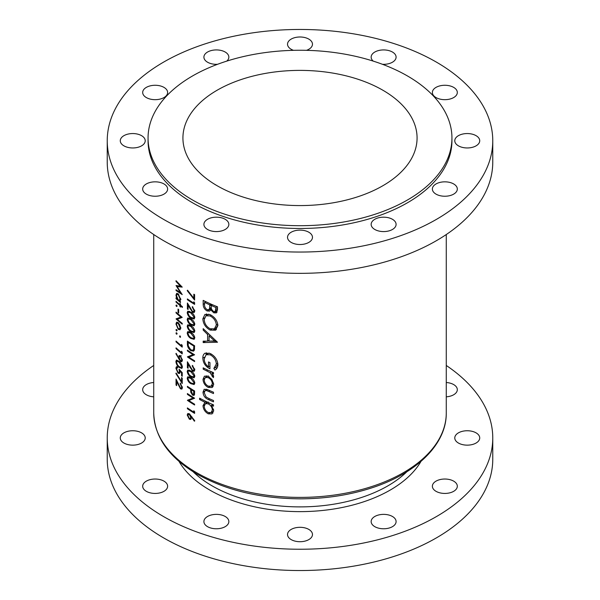 <?xml version="1.0" encoding="UTF-8"?>
<svg xmlns="http://www.w3.org/2000/svg" width="600" height="600" viewBox="0 0 600 600"><rect width="100%" height="100%" fill="white"/><g stroke="black" fill="none" stroke-linecap="round" stroke-linejoin="round"><path stroke-width="0.9" d="M453.668 183.945A12.473 7.2 0 0 0 440.07 182.385A12.473 7.2 0 0 0 432.375 189.038A12.473 7.2 0 0 0 436.028 194.13A12.473 7.2 0 0 0 449.618 195.69A12.473 7.2 0 0 0 457.32 189.038A12.473 7.2 0 0 0 453.668 183.945M476.07 135.667A12.473 7.2 0 0 0 462.48 134.1A12.473 7.2 0 0 0 454.778 140.752A12.473 7.2 0 0 0 458.43 145.845A12.473 7.2 0 0 0 472.028 147.413A12.473 7.2 0 0 0 479.722 140.752A12.473 7.2 0 0 0 476.07 135.667M453.668 87.383A12.473 7.2 0 0 0 440.07 85.823A12.473 7.2 0 0 0 432.375 92.475A12.473 7.2 0 0 0 436.028 97.567A12.473 7.2 0 0 0 449.618 99.127A12.473 7.2 0 0 0 457.32 92.475A12.473 7.2 0 0 0 453.668 87.383M382.47 64.297A12.473 7.2 0 0 0 396.097 57.127A12.473 7.2 0 0 0 392.445 52.035A12.473 7.2 0 0 0 378.855 50.475A12.473 7.2 0 0 0 371.153 57.127A12.473 7.2 0 0 0 373.237 61.117M306.517 50.332A12.473 7.2 0 0 0 312.472 44.197A12.473 7.2 0 0 0 308.82 39.105A12.473 7.2 0 0 0 295.23 37.537A12.473 7.2 0 0 0 287.528 44.197A12.473 7.2 0 0 0 291.18 49.282A12.473 7.2 0 0 0 293.483 50.332M226.763 61.117A12.473 7.2 0 0 0 228.847 57.127A12.473 7.2 0 0 0 225.195 52.035A12.473 7.2 0 0 0 211.597 50.475A12.473 7.2 0 0 0 203.903 57.127A12.473 7.2 0 0 0 207.555 62.22A12.473 7.2 0 0 0 217.53 64.297M163.972 87.383A12.473 7.2 0 0 0 150.382 85.823A12.473 7.2 0 0 0 142.68 92.475A12.473 7.2 0 0 0 146.333 97.567A12.473 7.2 0 0 0 159.93 99.127A12.473 7.2 0 0 0 167.625 92.475A12.473 7.2 0 0 0 163.972 87.383M141.57 135.667A12.473 7.2 0 0 0 127.972 134.1A12.473 7.2 0 0 0 120.278 140.752A12.473 7.2 0 0 0 123.93 145.845A12.473 7.2 0 0 0 137.52 147.413A12.473 7.2 0 0 0 145.222 140.752A12.473 7.2 0 0 0 141.57 135.667M163.972 183.945A12.473 7.2 0 0 0 150.382 182.385A12.473 7.2 0 0 0 142.68 189.038A12.473 7.2 0 0 0 146.333 194.13A12.473 7.2 0 0 0 159.93 195.69A12.473 7.2 0 0 0 167.625 189.038A12.473 7.2 0 0 0 163.972 183.945M225.195 219.292A12.473 7.2 0 0 0 211.597 217.725A12.473 7.2 0 0 0 203.903 224.377A12.473 7.2 0 0 0 207.555 229.47A12.473 7.2 0 0 0 221.145 231.038A12.473 7.2 0 0 0 228.847 224.377A12.473 7.2 0 0 0 225.195 219.292M308.82 232.222A12.473 7.2 0 0 0 295.23 230.663A12.473 7.2 0 0 0 287.528 237.315A12.473 7.2 0 0 0 291.18 242.407A12.473 7.2 0 0 0 304.77 243.968A12.473 7.2 0 0 0 312.472 237.315A12.473 7.2 0 0 0 308.82 232.222M436.028 491.325A12.473 7.2 180 0 1 432.375 486.232A12.473 7.2 180 0 1 440.07 479.58A12.473 7.2 180 0 1 453.668 481.14A12.473 7.2 180 0 1 457.32 486.232A12.473 7.2 180 0 1 449.618 492.885A12.473 7.2 180 0 1 436.028 491.325M458.43 443.04A12.473 7.2 180 0 1 454.778 437.947A12.473 7.2 180 0 1 462.48 431.295A12.473 7.2 180 0 1 476.07 432.855A12.473 7.2 180 0 1 479.722 437.947A12.473 7.2 180 0 1 472.028 444.6A12.473 7.2 180 0 1 458.43 443.04M446.272 382.515A12.473 7.2 180 0 1 453.668 384.577A12.473 7.2 180 0 1 457.32 389.67A12.473 7.2 180 0 1 446.272 396.825M153.727 396.825A12.473 7.2 180 0 1 146.333 394.763A12.473 7.2 180 0 1 142.68 389.67A12.473 7.2 180 0 1 153.727 382.515M123.93 443.04A12.473 7.2 180 0 1 120.278 437.947A12.473 7.2 180 0 1 127.972 431.295A12.473 7.2 180 0 1 141.57 432.855A12.473 7.2 180 0 1 145.222 437.947A12.473 7.2 180 0 1 137.52 444.6A12.473 7.2 180 0 1 123.93 443.04M146.333 491.325A12.473 7.2 180 0 1 142.68 486.232A12.473 7.2 180 0 1 150.382 479.58A12.473 7.2 180 0 1 163.972 481.14A12.473 7.2 180 0 1 167.625 486.232A12.473 7.2 180 0 1 159.93 492.885A12.473 7.2 180 0 1 146.333 491.325M207.555 526.665A12.473 7.2 180 0 1 203.903 521.572A12.473 7.2 180 0 1 211.597 514.92A12.473 7.2 180 0 1 225.195 516.48A12.473 7.2 180 0 1 228.847 521.572A12.473 7.2 180 0 1 221.145 528.225A12.473 7.2 180 0 1 207.555 526.665M291.18 539.602A12.473 7.2 180 0 1 287.528 534.51A12.473 7.2 180 0 1 295.23 527.857A12.473 7.2 180 0 1 308.82 529.418A12.473 7.2 180 0 1 312.472 534.51A12.473 7.2 180 0 1 304.77 541.162A12.473 7.2 180 0 1 291.18 539.602M392.445 219.292A12.473 7.2 0 0 0 378.855 217.725A12.473 7.2 0 0 0 371.153 224.377A12.473 7.2 0 0 0 374.805 229.47A12.473 7.2 0 0 0 388.403 231.038A12.473 7.2 0 0 0 396.097 224.377A12.473 7.2 0 0 0 392.445 219.292M374.805 526.665A12.473 7.2 180 0 1 371.153 521.572A12.473 7.2 180 0 1 378.855 514.92A12.473 7.2 180 0 1 392.445 516.48A12.473 7.2 180 0 1 396.097 521.572A12.473 7.2 180 0 1 388.403 528.225A12.473 7.2 180 0 1 374.805 526.665M153.727 365.468A192.765 111.292 0 0 0 107.235 437.947A192.765 111.292 0 0 0 163.695 516.645A192.765 111.292 0 0 0 373.77 540.773A192.765 111.292 0 0 0 492.765 437.947A192.765 111.292 0 0 0 446.272 365.468M107.235 437.947L107.235 459.248A192.765 111.292 0 0 0 163.695 537.938A192.765 111.292 0 0 0 373.77 562.065A192.765 111.292 0 0 0 492.765 459.248L492.765 437.947M382.785 90.18A117.075 67.59 0 0 0 255.195 75.532A117.075 67.59 0 0 0 182.925 137.977A117.075 67.59 0 0 0 217.215 185.775A117.075 67.59 0 0 0 344.805 200.43A117.075 67.59 0 0 0 417.075 137.977A117.075 67.59 0 0 0 382.785 90.18M148.058 137.977L148.058 140.752A151.942 87.727 0 0 0 192.562 202.785A151.942 87.727 0 0 0 358.147 221.805A151.942 87.727 0 0 0 451.942 140.752L451.942 137.977A151.942 87.727 0 0 0 407.438 75.945A151.942 87.727 0 0 0 241.853 56.932A151.942 87.727 0 0 0 148.058 137.977A151.942 87.727 0 0 0 192.562 200.01A151.942 87.727 0 0 0 358.147 219.022A151.942 87.727 0 0 0 451.942 137.977M107.235 140.752L107.235 162.053A192.765 111.292 0 0 0 163.695 240.743A192.765 111.292 0 0 0 373.77 264.87A192.765 111.292 0 0 0 492.765 162.053L492.765 140.752A192.765 111.292 0 0 0 436.305 62.062A192.765 111.292 0 0 0 226.23 37.935A192.765 111.292 0 0 0 107.235 140.752A192.765 111.292 0 0 0 163.695 219.45A192.765 111.292 0 0 0 373.77 243.577A192.765 111.292 0 0 0 492.765 140.752M212.295 387.412L213.675 384.308L211.905 379.455L208.2 376.312L204.42 376.17L203.01 379.343C203.25 382.882 204.975 385.582 208.2 387.428L212.138 387.51M206.228 401.572L204.983 402.285L203.01 405.675C203.272 409.252 205.02 411.975 208.252 413.835L212.002 413.925L213.675 410.588L211.515 405.322A146.273 84.45 0 0 0 213.487 406.17L213.487 404.85A146.273 84.45 180 0 1 199.597 398.175L199.597 399.487A146.273 84.45 0 0 0 204.983 402.285L204.51 402.518M213.487 372.63A146.273 84.45 180 0 1 203.183 367.837L203.183 369.157A146.273 84.45 0 0 0 206.55 370.822L210.09 372.705L213.308 377.64L213.675 376.65L211.913 373.275A146.273 84.45 0 0 0 213.487 373.95L213.487 372.63M217.5 342.24L203.183 328.642L203.183 330.082L207.593 334.478L207.593 341.145L203.183 341.153L203.183 342.585L217.5 342.24M217.5 306.81A146.273 84.45 180 0 1 203.183 300.382L203.183 304.358C203.228 307.178 204.525 309.382 207.083 310.965L209.708 311.108L210.705 309.803L213.803 312.84L216.39 312.87L217.5 309.683L217.5 306.81M217.89 325.522C217.343 320.655 214.74 317.017 210.075 314.61L204.93 314.407L202.837 318.877C203.19 323.835 205.627 327.57 210.142 330.097L215.587 330.195L217.89 325.522M205.41 353.04C203.647 353.858 202.785 355.545 202.837 358.118C203.085 362.947 205.455 366.517 209.955 368.827L209.955 362.61A146.273 84.45 180 0 1 208.5 361.942L208.5 366.84C205.688 364.748 204.263 362.115 204.225 358.935L206.138 354.705L210.202 354.803C213.945 356.888 215.993 359.94 216.337 363.96L213.862 368.452L214.942 370.035C216.84 369.007 217.822 367.2 217.89 364.612C217.462 359.678 214.882 355.957 210.142 353.46L204.93 353.28M213.487 392.228A146.273 84.45 180 0 1 208.455 390L204.173 389.25L203.01 392.16C203.257 395.707 205.042 398.175 208.365 399.562A146.273 84.45 0 0 0 213.487 401.835L213.487 400.515A146.273 84.45 180 0 1 208.597 398.355L206.108 396.96L204.225 392.79L205.14 390.623L206.205 390.465L208.597 391.388A146.273 84.45 0 0 0 213.487 393.548L213.487 392.228M194.603 411.735L193.837 410.752L193.837 412.11A146.273 84.45 180 0 1 187.395 407.918L187.395 408.713A146.273 84.45 0 0 0 194.603 413.37L194.603 411.735M176.04 280.702L176.04 281.498L180.442 286.163L176.04 285.54L180.428 292.71L176.04 289.748L176.04 290.543L182.227 294.615L177.105 286.59L182.227 287.115L176.04 280.702M190.928 377.722L187.815 376.763L187.215 378.18C187.657 380.76 188.895 382.605 190.928 383.715L194.145 384.555L194.798 383.077C194.272 380.55 192.983 378.765 190.928 377.722M192.322 366.18L194.025 369.278L193.553 370.38L192.532 370.267L187.395 361.793L187.395 367.785A146.273 84.45 0 0 0 188.108 368.272L188.108 364.17L192.593 371.093L194.19 371.28L194.798 369.78L192.322 365.385L192.322 366.18L192.915 365.843M182.392 306.66A146.273 84.45 180 0 1 180.502 305.153L180.502 304.02A146.273 84.45 180 0 1 179.933 303.555L179.933 304.688A146.273 84.45 180 0 1 176.04 301.282L176.04 302.07A146.273 84.45 0 0 0 179.933 305.475L179.933 306.608A146.273 84.45 0 0 0 180.502 307.072L180.502 305.94A146.273 84.45 0 0 0 182.392 307.447L182.392 306.66M178.665 309.6A146.273 84.45 180 0 1 178.035 309.06L178.035 312.45A146.273 84.45 0 0 0 178.665 312.998L178.665 309.6M179.985 329.73L180.585 327.998L179.82 324.915L178.215 322.673L176.58 322.23L175.965 323.993L178.215 329.347L179.917 329.775M180.585 337.043L180.06 335.873L179.535 336.18L180.06 337.343L180.585 337.043M180.06 335.873L179.535 336.18L180.06 335.873M194.603 294.653A146.273 84.45 180 0 1 193.837 294.195L193.837 298.282L187.515 290.19L187.215 290.663L194.603 300.082L194.603 294.653M192.322 307.388L194.025 310.485L193.553 311.595L192.532 311.475L187.395 303L187.395 308.993A146.273 84.45 0 0 0 188.108 309.487L188.108 305.377L192.593 312.3L194.19 312.487L194.798 310.987L192.322 306.6L192.322 307.388L192.915 307.05M190.928 318.938L187.815 317.97L187.215 319.388C187.657 321.968 188.895 323.812 190.928 324.93L194.145 325.763L194.798 324.285C194.272 321.757 192.983 319.972 190.928 318.938M190.928 332.498L187.815 331.538L187.215 332.955C187.657 335.535 188.895 337.38 190.928 338.49L194.145 339.33L194.798 337.853C194.272 335.325 192.983 333.54 190.928 332.498M187.395 350.145L187.395 350.94A146.273 84.45 0 0 0 193.005 354.623L187.395 356.925A146.273 84.45 0 0 0 194.603 361.582L194.603 360.795A146.273 84.45 180 0 1 188.88 357.157L194.603 354.803A146.273 84.45 180 0 1 187.395 350.145M182.227 345.487L181.56 344.445L181.56 345.803A146.273 84.45 180 0 1 176.04 341.077L176.04 341.865A146.273 84.45 0 0 0 182.227 347.115L182.227 345.487M175.89 353.715L180.42 361.388L181.815 361.725L182.392 360.233L180.428 355.853L179.137 355.53L178.627 357.975L176.183 353.355L175.89 353.715L176.257 353.498M182.227 376.29L182.227 372.668L179.055 369.18L179.377 371.392L178.958 372.645L178.02 372.36L176.498 368.76L177.57 367.778L177.57 366.99L176.392 366.75L175.89 368.16L177.998 373.132L179.468 373.567L179.895 370.935L181.56 372.765L181.56 375.765A146.273 84.45 0 0 0 182.227 376.29M177.72 367.185L176.895 367.665L177.57 367.778M180.255 383.865L181.725 387.097L181.312 388.17L180.435 387.967L176.04 379.065L176.04 385.058A146.273 84.45 0 0 0 176.648 385.612L176.648 381.51L180.488 388.8L181.868 389.107L182.392 387.66L180.255 383.077L180.255 383.865L180.765 383.572M182.227 378.097A146.273 84.45 180 0 1 181.56 377.572L181.56 381.66L176.137 373.05L175.89 373.5L182.227 383.52L182.227 378.097M179.055 361.38L176.392 360.157L175.89 361.522C176.273 364.163 177.33 366.112 179.055 367.373L181.822 368.468L182.392 367.043C181.928 364.455 180.817 362.572 179.055 361.38M182.227 352.267L181.56 351.233L181.56 352.59A146.273 84.45 180 0 1 176.04 347.858L176.04 348.653A146.273 84.45 0 0 0 182.227 353.903L182.227 352.267M176.955 333.938L176.46 332.752L175.965 333.038L176.46 334.222L176.955 333.938M176.46 332.752L175.965 333.038L176.46 332.752M187.395 341.1L187.395 343.83C187.403 346.702 188.55 348.975 190.837 350.647L193.575 351.142L194.333 350.175L194.603 345.757A146.273 84.45 180 0 1 187.395 341.1M190.928 325.718L187.815 324.757L187.215 326.175C187.657 328.748 188.895 330.593 190.928 331.71L194.145 332.55L194.798 331.072C194.272 328.545 192.983 326.76 190.928 325.718M190.928 312.15L187.815 311.19L187.215 312.608C187.657 315.188 188.895 317.032 190.928 318.142L194.145 318.983L194.798 317.505C194.272 314.978 192.983 313.192 190.928 312.15M194.603 302.745L193.837 301.77L193.837 303.127A146.273 84.45 180 0 1 187.395 298.928L187.395 299.722A146.273 84.45 0 0 0 194.603 304.38L194.603 302.745M176.955 330.66L176.46 329.475L175.965 329.76L176.46 330.945L176.955 330.66M176.46 329.475L175.965 329.76L176.46 329.475M176.04 312.135L176.04 312.923A146.273 84.45 0 0 0 180.847 317.077L176.04 318.915A146.273 84.45 0 0 0 182.227 324.165L182.227 323.377A146.273 84.45 180 0 1 177.308 319.275L182.227 317.385A146.273 84.45 180 0 1 176.04 312.135M176.955 306.24L176.46 305.055L175.965 305.34L176.46 306.525L176.955 306.24M176.46 305.055L175.965 305.34L176.46 305.055M180.203 300.735L179.655 301.058L180.585 299.22L178.245 293.865L176.625 293.407L175.965 295.185L176.79 298.567A146.273 84.45 180 0 1 176.04 297.885L176.04 298.68A146.273 84.45 0 0 0 180.502 302.55L180.502 301.755A146.273 84.45 180 0 1 179.655 301.058L179.962 300.945M190.928 370.942L187.815 369.975L187.215 371.4C187.657 373.972 188.895 375.817 190.928 376.935L194.145 377.775L194.798 376.298C194.272 373.77 192.983 371.985 190.928 370.942M194.603 390.982A146.273 84.45 180 0 1 187.395 386.325L187.395 387.112A146.273 84.45 0 0 0 190.65 389.303L190.77 392.257L192.615 395.19L193.995 395.4L194.49 394.65L194.603 390.982M194.798 420.832L189.345 413.775L187.815 413.513L187.215 414.99L189.36 419.205L190.86 419.438L191.415 417.022L194.385 421.2L194.798 420.832M187.395 393.562L187.395 394.35A146.273 84.45 0 0 0 193.005 398.033L187.395 400.342A146.273 84.45 0 0 0 194.603 405L194.603 404.213A146.273 84.45 180 0 1 188.88 400.567L194.603 398.22A146.273 84.45 180 0 1 187.395 393.562M217.08 312.15L215.767 311.707L213.803 312.84M215.767 311.707L215.37 311.452M211.657 309.255L210.705 309.803L209.805 309.397L207.083 310.965M204.577 303.548L203.183 304.358M215.955 307.515L215.19 311.558L213.772 311.513C211.83 310.2 210.983 308.498 211.245 306.413L211.245 305.52A146.273 84.45 0 0 0 215.955 307.515L217.305 306.735M217.5 308.415L215.955 309.308M215.19 311.558L217.5 309.63M212.55 304.77L211.245 305.52M209.775 304.868L209.603 308.415L208.763 309.697L207.083 309.645C205.163 308.212 204.33 306.42 204.577 304.282L204.577 302.4A146.273 84.45 0 0 0 209.775 304.868L211.058 304.125M211.282 307.447L209.603 308.415M208.763 309.697L211.365 308.19M205.808 301.688L204.577 302.4M182.31 386.76L181.725 387.097M182.385 387.923L180.488 388.8M176.648 384.735L176.04 385.058M176.625 384.72L176.625 380.415M176.28 373.275L175.89 373.5M182.227 381.278L181.56 381.66M182.227 375.382L181.56 375.765M182.047 372.48L181.56 372.765M180.368 370.657L179.895 370.935M179.94 372.825L179.183 372.517M178.725 372.705L177.998 373.132M176.498 368.67L176.43 367.853L175.89 368.16M176.43 367.853L176.738 366.66M179.917 371.077L179.377 371.392M176.505 361.935L176.43 361.215L175.89 361.522M176.43 361.215L176.745 360.067M182.37 367.433L181.808 367.252M179.64 367.035L179.055 367.373M179.055 362.175L181.725 366.548L181.32 367.538L179.055 366.585L177.525 364.92L176.498 362.108L176.887 361.118L179.055 362.175L179.602 361.86M182.31 366.21L181.725 366.548M177.968 360.54L176.887 361.118M179.22 357.638L178.627 357.975M179.858 356.37L178.583 357.007M179.858 356.272L179.947 355.538M182.377 360.548L180.42 361.388M179.22 357.69L179.655 356.49L180.458 356.67L181.725 359.67L181.282 360.817L180.458 360.63L179.22 357.69M180.96 356.385L180.458 356.67M182.303 359.332L181.725 359.67M176.572 348.345L176.04 348.653M182.19 352.222L181.56 352.59M176.572 341.565L176.04 341.865M182.19 345.442L181.56 345.803M177.165 333.817L176.528 332.715M188.017 350.58L187.395 350.94M194.175 354.548L188.88 357.157M191.093 355.882L190.545 355.56M188.28 356.415L187.395 356.925M193.673 354.24L193.005 354.623M191.558 350.235L190.837 350.647M188.108 342.382A146.273 84.45 0 0 0 193.837 346.087L193.627 349.29L192.96 350.235L190.837 349.86L188.288 346.043L188.108 342.382L188.738 342.022M194.505 345.697L193.837 346.087M194.572 348.743L193.627 349.29M189.45 331.673L187.215 332.955M191.602 338.1L190.928 338.49M190.928 333.293L194.025 337.418L193.553 338.445L190.928 337.702L189.135 336.188L187.928 333.48L188.392 332.452L190.928 333.293L191.558 332.933M194.7 337.035L194.025 337.418M189.45 324.885L187.215 326.175M191.602 331.32L190.928 331.71M190.928 326.513L194.025 330.638L193.553 331.665L190.928 330.923L189.135 329.407L187.928 326.692L188.392 325.665L190.928 326.513L191.558 326.145M194.7 330.248L194.025 330.638M189.45 318.105L187.215 319.388M191.602 324.532L190.928 324.93M190.928 319.725L194.025 323.85L193.553 324.877L190.928 324.135L189.135 322.62L187.928 319.913L188.392 318.885L190.928 319.725L191.558 319.365M194.7 323.468L194.025 323.85M189.45 311.317L187.215 312.608M191.602 317.752L190.928 318.142M190.928 312.945L194.025 317.07L193.553 318.097L190.928 317.355L189.135 315.84L187.928 313.125L188.392 312.097L190.928 312.945L191.558 312.577M194.7 316.68L194.025 317.07M194.7 310.095L194.025 310.485M194.798 311.032L192.593 312.3M188.535 305.138L188.108 305.377M188.108 308.58L187.395 308.993M188.017 299.362L187.395 299.722M194.565 302.7L193.837 303.127M216.442 329.558L213.577 329.212M211.597 329.257L210.142 330.097M204.405 317.978L202.837 318.877M205.958 315.81L206.625 313.882M216.337 324.975L214.403 328.868L210.15 328.778C206.445 326.692 204.472 323.61 204.225 319.53L206.002 315.78L210.083 315.938C213.847 317.933 215.94 320.947 216.337 324.975L217.77 324.15M214.403 328.868L216.285 327.78L217.875 325.028M211.282 315.24L210.083 315.938M208.837 314.145L206.002 315.78M216.645 341.317L211.125 341.07M209.04 340.98L207.968 340.928M205.657 341.16L203.183 342.585M209.04 340.305L207.593 341.145M208.53 333.938L207.593 334.478M204.083 329.565L203.183 330.082M214.583 340.95L209.04 341.123L209.04 335.865L214.583 340.95L215.565 340.38M209.993 335.325L209.04 335.865M216.577 368.685L215.82 367.327L213.862 368.452M215.82 367.327L217.868 364.013M217.77 363.127L216.337 363.96M211.395 354.112L210.202 354.803M209.04 353.032L206.138 354.705M209.955 366L208.5 366.84M204.42 357.202L202.837 358.118M205.972 354.81L206.678 352.74M213.225 372.517L211.913 373.275M213.495 375.668L212.167 376.433M213.337 375.27L212.362 375.84M211.612 371.82L210.09 372.705M204.405 368.452L203.183 369.157M187.672 290.4L187.215 290.663M194.603 297.84L193.837 298.282M212.82 404.565L211.515 405.322M213.038 412.98L211.222 412.515M209.888 412.89L208.252 413.835M204.48 404.82L203.01 405.675M206.055 403.298L206.535 401.715M200.782 398.805L199.597 399.487M212.362 410.018L211.125 412.575L208.237 412.507C205.785 411.067 204.45 408.982 204.225 406.252L205.433 403.658L208.208 403.822C210.75 405.21 212.13 407.28 212.362 410.018L213.555 409.327M211.125 412.575L213.653 411.09M209.475 403.095L208.208 403.822M207.638 389.64L206.205 390.465M209.632 398.827L208.365 399.562M204.532 391.283L203.01 392.16M206.032 390.112L206.145 389.115M213.09 386.61L211.215 386.13M209.767 386.52L208.2 387.428M204.495 378.487L203.01 379.343M206.048 377.093L206.31 375.772M212.362 383.737L211.125 386.183L208.192 386.107C205.74 384.713 204.42 382.665 204.225 379.957L205.35 377.498L208.192 377.625C210.697 378.998 212.085 381.038 212.362 383.737L213.555 383.048M211.125 386.183L213.66 384.697M209.347 376.957L208.192 377.625M177.165 330.54L176.528 329.438M180.442 329.055L179.64 328.793M178.898 328.95L178.215 329.347M176.535 323.947L175.965 323.993M176.528 323.67L176.955 322.11M180.015 327.532L179.483 328.882L178.215 328.553L176.498 324.48L176.985 323.108L178.215 323.46L180.015 327.532L180.532 327.233M178.718 323.175L178.215 323.46M178.042 322.53L176.985 323.108M176.572 312.623L176.04 312.923M182.047 317.243L177.308 319.275M177.562 319.125L176.625 318.577L176.04 318.915M181.417 316.748L180.847 317.077M178.665 312.09L178.035 312.45M177.165 306.12L176.528 305.017M181.072 305.61L180.502 305.94M180.502 306.278L179.933 306.608M180.502 305.153L179.933 305.475M176.572 301.763L176.04 302.07M180.502 304.358L179.933 304.688M180.352 300.495L179.648 300.09M177.36 298.77L176.903 298.507M176.572 298.373L176.04 298.68M176.535 295.178L175.965 295.185M176.528 294.862L176.993 293.288M180.015 298.763L179.475 300.188L178.222 299.835L176.498 295.702L177 294.322L178.238 294.653L180.015 298.763L180.532 298.462M178.74 294.36L178.238 294.653M178.08 293.737L177 294.322M194.7 368.888L194.025 369.278M194.798 369.817L192.593 371.093M188.535 363.923L188.108 364.17M188.108 367.373L187.395 367.785M189.45 370.11L187.215 371.4M191.602 376.545L190.928 376.935M190.928 371.737L194.025 375.862L193.553 376.882L190.928 376.147L189.135 374.632L187.928 371.918L188.392 370.89L190.928 371.737L191.558 371.37M194.7 375.472L194.025 375.862M189.45 376.897L187.215 378.18M191.602 383.325L190.928 383.715M190.928 378.517L194.025 382.642L193.553 383.67L190.928 382.928L189.135 381.413L187.928 378.705L188.392 377.67L190.928 378.517L191.558 378.15M194.7 382.252L194.025 382.642M194.565 394.065L192.615 395.19M191.392 391.897L190.77 392.257M191.295 388.935L190.65 389.303M188.017 386.752L187.395 387.112M193.837 391.312L193.447 394.493L192.608 394.395L191.377 391.32L191.392 389.783A146.273 84.45 0 0 0 193.837 391.312L194.505 390.923M192.045 389.408L191.392 389.783M176.512 281.228L176.04 281.498M181.148 286.065L180.608 286.065M179.678 286.072L177.105 286.59M176.767 290.265L176.04 290.543M180.855 292.47L180.428 292.71M177.48 286.373L176.88 285.675M180.945 285.87L180.442 286.163M191.873 416.752L191.415 417.022M191.483 417.982L189.36 419.205M189.337 413.768L187.215 414.99M190.74 417.338L190.252 418.522L189.322 418.388L187.928 415.522L188.392 414.405L189.322 414.548L190.74 417.338L191.835 416.7M189.892 414.217L189.322 414.548M188.017 408.353L187.395 408.713M194.565 411.69L193.837 412.11M188.017 393.99L187.395 394.35M194.175 397.957L188.88 400.567M191.093 399.293L190.545 398.978M188.28 399.832L187.395 400.342M193.673 397.65L193.005 398.033M193.14 471.743A124.222 71.715 0 0 0 212.16 485.888A124.222 71.715 0 0 0 406.86 471.743M421.005 461.362A127.62 73.68 180 0 1 209.76 490.05A127.62 73.68 180 0 1 178.995 461.362M196.567 472.665A146.273 84.45 0 0 0 355.98 490.972A146.273 84.45 0 0 0 446.272 412.95C446.64 444.472 416.018 474 370.388 488.31C348.623 495.217 325.343 498.728 300.562 498.84C260.595 498.607 226.163 490.403 197.272 474.225C169.028 457.582 154.515 437.153 153.727 412.95A146.273 84.45 0 0 0 196.567 472.665M211.92 304.5L209.775 305.737M179.288 358.44L178.597 358.837M188.108 343.425L187.395 343.83M194.603 346.267L193.837 346.71M190.425 308.603L189.99 308.85M207.803 370.095L206.55 370.822M209.873 390.645L208.597 391.388M190.425 367.395L189.99 367.642M191.82 389.265L190.65 389.933M194.603 392.482L193.837 392.925M446.272 412.95L446.272 234.532M153.727 412.95L153.727 234.532M181.312 388.17L182.385 387.548M178.958 372.645L180.322 371.858M181.32 367.538L182.385 366.915M179.655 356.49L181.178 355.612M181.282 360.817L182.392 360.18M192.96 350.235L194.513 349.335M193.553 338.445L194.79 337.733M188.392 332.452L189.608 331.748M193.553 331.665L194.79 330.945M188.392 325.665L189.608 324.96M193.553 324.877L194.79 324.165M188.392 318.885L189.608 318.18M193.553 318.097L194.79 317.377M188.392 312.097L189.608 311.392M193.553 311.595L194.79 310.875M205.433 403.658L208.29 402.007M205.14 390.623L207.173 389.452M205.35 377.498L208.208 375.847M179.483 328.882L180.968 328.028M179.475 300.188L180.96 299.332M193.553 370.38L194.79 369.668M193.553 376.882L194.79 376.17M188.392 370.89L189.608 370.185M193.553 383.67L194.79 382.95M188.392 377.67L189.608 376.972M193.447 394.493L194.58 393.847M190.252 418.522L191.483 417.81M188.392 414.405L189.413 413.82"/></g></svg>
